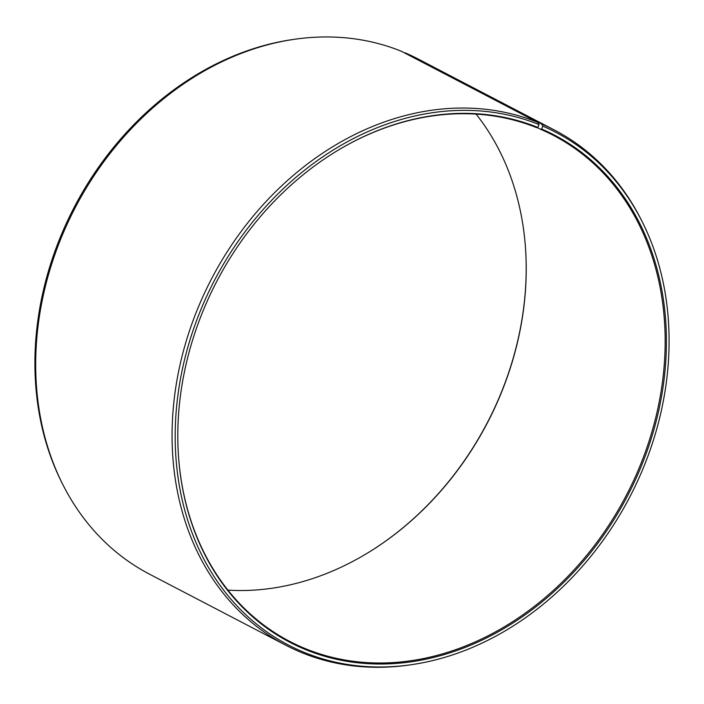 <?xml version="1.0" encoding="UTF-8"?>
<svg xmlns="http://www.w3.org/2000/svg" width="704" height="704" viewBox="0 0 704 704"><rect width="100%" height="100%" fill="white"/><g stroke="black" fill="none" stroke-linecap="round" stroke-linejoin="round"><path stroke-width="1.06" d="M537.354 127.6L540.628 129.307A285.305 231.114 -62.5 0 1 553.379 135.362A285.305 231.114 -62.5 0 1 630.344 487.414A285.305 231.114 -62.5 0 1 302.333 647.39A285.305 231.114 -62.5 0 1 289.582 641.335A285.305 231.114 -62.5 0 1 178.482 455.99M337.814 150.392A285.305 231.114 -62.5 0 1 536.897 127.758L537.838 127.442L539.088 124.599L537.698 122.346L401.333 51.242A290.497 235.312 -62.5 0 0 294.994 39.213A290.497 235.312 -62.5 0 0 62.814 484.537A290.497 235.312 -62.5 0 0 149.512 574.165L285.886 645.26A290.497 235.312 -62.5 0 1 206.413 289.08A290.497 235.312 -62.5 0 1 537.698 122.346M540.628 129.307L541.57 128.99L542.872 126.174L541.499 123.922L404.474 52.879M405.126 52.826A290.497 235.312 -62.5 0 1 418.114 58.986L554.488 130.082A290.497 235.312 -62.5 0 1 641.186 219.71L642.092 221.514A289.133 234.212 -62.5 0 1 411.004 664.743A289.133 234.212 -62.5 0 1 301.382 651.2A289.133 234.212 -62.5 0 1 205.63 298.558A289.133 234.212 -62.5 0 1 539.088 124.599M541.499 123.922A290.497 235.312 -62.5 0 1 554.488 130.082M411.004 664.743L409.006 665.034A290.497 235.312 -62.5 0 1 298.874 651.42A290.497 235.312 -62.5 0 1 285.886 645.26M542.872 126.174A289.133 234.212 -62.5 0 1 642.092 221.514M541.57 128.99A286.026 231.695 -62.5 0 1 635.263 480.119A286.026 231.695 -62.5 0 1 302.685 648.375A286.026 231.695 -62.5 0 1 178.499 456.245A286.026 231.695 -62.5 0 1 338.034 150.26A286.026 231.695 -62.5 0 1 537.838 127.442M62.814 484.537L61.908 482.733A289.133 234.212 -62.5 0 1 292.996 39.503L294.994 39.213M525.518 248.257A286.026 231.695 -62.5 0 1 366.186 553.854M476.089 114.118A285.305 231.114 -62.5 0 1 525.536 248.512A285.305 231.114 -62.5 0 1 366.406 553.722A285.305 231.114 -62.5 0 1 227.911 590.128"/></g></svg>
